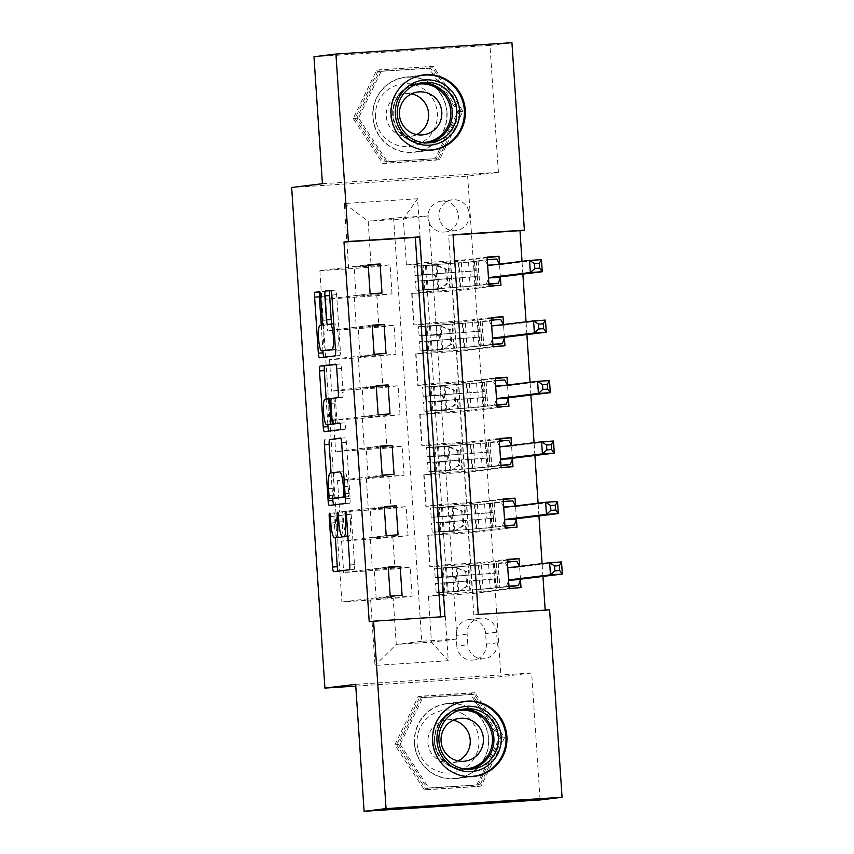 <?xml version="1.0" encoding="UTF-8"?>
<svg xmlns="http://www.w3.org/2000/svg" width="854" height="854" viewBox="0 0 854 854"><rect width="100%" height="100%" fill="white"/><g stroke="black" fill="none" stroke-linecap="round" stroke-linejoin="round"><path stroke-width="0.64" stroke-dasharray="4.27 3.2" d="M339.284 537.529A15.223 2.775 -93.7 0 1 335.579 522.669L335.142 516.136A3.331 0.608 -93.7 0 0 334.33 512.891A3.331 0.608 -93.7 0 0 333.935 516.286L335.366 537.785M338.163 571.134A4.761 0.865 -93.7 0 0 338.462 571.379L353.983 569.479A4.761 0.865 -93.7 0 0 354.527 564.622L351.175 514.172A3.331 0.608 -93.7 0 0 350.364 510.927A3.331 0.608 -93.7 0 0 349.969 514.322L350.407 520.855L346.863 521.079M347.311 536.547A15.223 2.775 -93.7 0 1 343.596 521.687L343.159 515.154A3.331 0.608 -93.7 0 0 342.347 511.909A3.331 0.608 -93.7 0 0 341.952 515.304L342.39 521.837L338.846 522.061M447.016 112.312A37.811 37.181 -97 0 1 414.51 152.236A37.811 37.181 -97 0 1 372.814 117.094A37.811 37.181 -97 0 1 405.319 77.17A37.811 37.181 -97 0 1 447.016 112.312M458.342 215.582A15.511 15.255 -97 0 1 445.009 231.968A15.511 15.255 -97 0 1 427.897 217.546A15.511 15.255 -97 0 1 441.23 201.17A15.511 15.255 -97 0 1 458.342 215.582M469.316 214.237A15.511 15.255 -97 0 1 455.983 230.623A15.511 15.255 -97 0 1 438.881 216.201A15.511 15.255 -97 0 1 452.214 199.825A15.511 15.255 -97 0 1 469.316 214.237M414.414 743.471A37.811 37.181 83 0 0 456.111 778.613A37.811 37.181 83 0 0 488.627 738.689A37.811 37.181 83 0 0 446.93 703.547A37.811 37.181 83 0 0 414.414 743.471M369.206 621.723L440.536 616.866M453.047 234.989L448.638 235.266L473.853 614.965L545.194 610.108M542.952 576.418L542.098 563.64M538.938 515.955L538.084 503.177M534.914 455.492L534.07 442.724M530.9 395.039L530.056 382.261M526.886 334.576L526.043 321.798M522.872 274.113L522.018 261.335M520.481 579.77L519.595 566.394M516.467 519.307L515.581 505.942M512.453 458.844L511.557 445.478L505.888 446.172M508.429 398.391L507.543 385.015M504.415 337.928L503.529 324.552M500.401 277.465L499.515 264.089M456.837 646.062L456.132 635.429A15.03 14.774 -97 0 1 469.049 619.556A15.03 14.774 -97 0 1 485.627 633.519L486.332 644.162A15.03 14.774 -97 0 1 473.415 660.035A15.03 14.774 -97 0 1 456.837 646.062L467.821 644.727L467.106 634.084A15.03 14.774 -97 0 1 480.033 618.211A15.03 14.774 -97 0 1 496.601 632.184L497.306 642.816A15.03 14.774 -97 0 1 484.389 658.69A15.03 14.774 -97 0 1 467.821 644.727M313.973 56.738L489.972 45.39L498.405 172.359L467.661 176.116L291.662 187.474M467.661 176.116L500.914 676.742L355.776 686.104M456.933 639.038L421.727 641.311L393.619 218.08L428.815 215.806L456.933 639.038L431.462 642.155L396.256 644.428L393.203 598.473L341.888 601.995L319.876 270.665L368.191 264.751M370.668 600.138L375.002 665.437L448.254 660.708L443.92 595.409L428.409 596.209L447.293 593.893L445.361 564.878L481.272 562.562L507.18 559.381M521.004 587.637L472.7 593.551L443.92 595.409M472.7 593.551L450.688 262.221L421.908 264.078L417.574 198.779L344.322 203.508L348.656 268.807L319.876 270.665M489.972 45.39L511.93 42.7M545.204 610.364L549.592 609.831M355.659 684.332L531.658 672.973L540.091 799.952M531.658 672.973L500.914 676.742M421.727 641.311L396.256 644.428L375.002 665.437M428.409 596.209L431.462 642.155L448.254 660.708M428.815 215.806L403.344 218.923L406.397 264.879L425.281 262.562L461.192 260.246L487.1 257.075M500.924 285.332L456.303 290.798L411.692 293.509L427.213 291.588L425.281 262.562M491.167 318.222L458.395 322.236L413.784 324.947L429.295 323.025L465.216 320.709L491.125 317.539M504.938 345.795L460.327 351.25L415.706 353.962L431.227 352.051L429.295 323.025M495.181 378.685L462.409 382.699L417.798 385.41L433.309 383.489L469.23 381.172L495.139 378.002M508.952 406.258L464.341 411.713L419.73 414.425L435.241 412.514L433.309 383.489M499.195 439.148L466.423 443.162L421.812 445.873L437.333 443.952L473.244 441.635L499.152 438.465M512.976 466.711L468.355 472.177L423.744 474.888L439.255 472.967L437.333 443.952M503.219 499.611L470.447 503.614L425.826 506.326L441.347 504.415L477.258 502.099L503.166 498.928M516.99 527.174L472.369 532.64L427.758 535.351L443.269 533.43L441.347 504.415M507.233 560.064L474.461 564.078L429.85 566.789L445.361 564.878M393.619 218.08L368.149 221.197L403.344 218.923L417.574 198.779M402.085 595.313L376.176 598.483L412.087 596.167L393.203 598.473M412.087 596.167L410.166 567.141L394.964 568.999L343.65 572.522L388.26 567.056M398.071 534.85L372.163 538.02L408.073 535.704L370.337 539.226L341.557 541.073L386.179 535.618M408.073 535.704L406.141 506.678L390.951 508.546L339.636 512.058L384.247 506.593M394.057 474.386L368.149 477.557L404.059 475.24L366.323 478.763L337.543 480.621L382.165 475.155M404.059 475.24L402.127 446.226L386.937 448.083L335.611 451.595L380.233 446.13M390.032 413.923L364.124 417.094L400.046 414.777L362.309 418.3L333.53 420.157L378.141 414.692M400.046 414.777L398.113 385.762L382.923 387.62L331.598 391.132L376.219 385.666M386.019 353.46L360.11 356.641L396.021 354.325L358.296 357.837L329.516 359.694L374.127 354.229M396.021 354.325L394.1 325.299L378.898 327.157L327.584 330.669L372.205 325.214M382.005 293.007L356.097 296.178L392.007 293.861L376.817 295.719L325.491 299.231L370.113 293.765M392.007 293.861L390.086 264.836L371.202 267.153L368.149 221.197L344.322 203.508M440.557 617.122L444.945 616.577M473.853 614.965L478.24 614.432M448.638 235.266L453.026 234.733M447.293 593.893L483.204 591.576L509.112 588.406M483.204 591.576L481.272 562.562M472.369 532.64L474.461 564.078M468.355 472.177L470.447 503.614M464.341 411.713L466.423 443.162M460.327 351.25L462.409 382.699M456.303 290.798L458.395 322.236M487.154 257.759L450.688 262.221M341.888 601.995L390.193 596.081M388.314 567.739L374.244 569.458L410.166 567.141M376.176 598.483L374.244 569.458M325.491 299.231L327.584 330.669M329.516 359.694L331.598 391.132M333.53 420.157L335.611 451.595M337.543 480.621L339.636 512.058M341.557 541.073L343.65 572.522M443.269 533.43L479.19 531.113L505.098 527.943M479.19 531.113L477.258 502.099M384.3 507.276L370.23 508.995L406.141 506.678M372.163 538.02L370.23 508.995M380.276 446.813L366.217 448.542L402.127 446.226M368.149 477.557L366.217 448.542M439.255 472.967L475.166 470.65L501.084 467.48M475.166 470.65L473.244 441.635M376.262 386.35L362.203 388.079L398.113 385.762M364.124 417.094L362.203 388.079M435.241 412.514L471.152 410.198L497.06 407.027M471.152 410.198L469.23 381.172M372.248 325.897L358.189 327.616L394.1 325.299M360.11 356.641L358.189 327.616M431.227 352.051L467.138 349.734L493.046 346.564M467.138 349.734L465.216 320.709M348.656 268.807L371.202 267.153M368.234 265.434L354.164 267.153L390.086 264.836M356.097 296.178L354.164 267.153M427.213 291.588L463.124 289.271L489.032 286.101M406.397 264.879L421.908 264.078M463.124 289.271L461.192 260.246M394.826 744.955L418.225 696.565L471.237 693.149L500.839 738.112L477.429 786.502L424.427 789.918L394.826 744.955L398.519 744.507L421.919 696.117L474.92 692.701L504.522 737.664L481.122 786.054L428.121 789.47L398.519 744.507M498.405 172.359L322.406 183.706M429.626 66.772L459.228 111.735L435.828 160.125L382.827 163.541L353.225 118.567L376.625 70.188L433.32 66.313L462.921 111.287L439.522 159.666L386.51 163.093L356.908 118.119L380.318 69.74L433.32 66.313M428.121 789.47L424.427 789.918M481.122 786.054L477.429 786.502M504.522 737.664L500.839 738.112M474.92 692.701L471.237 693.149M421.919 696.117L418.225 696.565M380.318 69.74L376.625 70.188M356.908 118.119L353.225 118.567M386.51 163.093L382.827 163.541M439.522 159.666L435.828 160.125M462.921 111.287L459.228 111.735M341.621 536.077A15.223 2.775 -93.7 0 0 342.39 521.837M342.347 511.909A3.331 0.608 -93.7 0 0 342.337 511.909L337.586 512.219M350.407 520.855A15.223 2.775 -93.7 0 1 348.656 536.387L347.888 536.483M350.364 510.927A3.331 0.608 -93.7 0 0 350.353 510.927L345.603 511.236M338.462 571.379L333.711 571.678L338.462 571.379M334.33 512.891A3.331 0.608 -93.7 0 0 334.32 512.891L329.569 513.201M333.765 504.906A4.761 0.865 -93.7 0 0 334.063 505.141L349.585 503.241A4.761 0.865 -93.7 0 0 350.129 498.394L346.414 442.361A4.761 0.865 -93.7 0 0 345.24 437.728L340.778 438.273M334.063 505.141L329.313 505.451L334.063 505.141M331.064 472.924L332.761 498.501M345.272 497.071L348.197 496.708A3.331 0.608 -93.7 0 0 348.581 493.313L348.122 486.428A15.223 2.775 -93.7 0 0 344.386 471.568L335.046 472.721A15.223 2.775 -93.7 0 0 333.295 488.242L333.754 495.128A3.331 0.608 -93.7 0 0 334.565 498.384M327.851 424.566L326.153 399.096M335.878 364.444L340.33 363.9A4.761 0.865 -93.7 0 0 340.33 363.9L340.34 363.9A4.761 0.865 -93.7 0 1 341.504 368.544L343.105 392.52L338.344 392.819M337.928 423.541A4.761 0.865 -93.7 0 1 336.764 418.898L335.718 402.992A4.761 0.865 -93.7 0 1 336.262 398.135L342.55 397.366A4.761 0.865 -93.7 0 0 343.105 392.52M339.999 423.285L344.504 422.741A3.331 0.608 -93.7 0 1 345.326 426.007A3.331 0.608 -93.7 0 1 344.941 429.381L329.164 431.313A4.761 0.865 -93.7 0 0 329.164 431.313L329.153 431.313A4.761 0.865 -93.7 0 1 328.854 431.078M335.227 423.712A4.761 0.865 -93.7 0 0 335.558 419.047L334.501 403.141A4.761 0.865 -93.7 0 0 333.338 398.498L329.729 398.935A12.725 2.316 -93.7 0 0 328.256 411.788A12.725 2.316 -93.7 0 0 331.363 424.342M326.42 350.524A12.725 2.316 -93.7 0 1 323.314 337.971A12.725 2.316 -93.7 0 1 324.787 325.118L326.484 324.904A4.761 0.865 -93.7 0 0 327.029 320.058L325.438 296.082A4.761 0.865 -93.7 0 0 324.274 291.438L319.908 291.972A4.761 0.865 -93.7 0 0 319.823 292.004M332.153 324.05A4.761 0.865 -93.7 0 0 332.377 324.189L335.003 323.869A12.725 2.316 -93.7 0 1 335.024 323.858A12.725 2.316 -93.7 0 1 338.152 336.348A12.725 2.316 -93.7 0 1 336.689 349.265L335.462 349.414M323.954 357.25A4.761 0.865 -93.7 0 0 324.253 357.484L339.775 355.584A4.761 0.865 -93.7 0 0 340.33 350.738L336.604 294.715A4.761 0.865 -93.7 0 0 335.441 290.072A4.761 0.865 -93.7 0 0 335.43 290.072L330.978 290.616M321.253 325.278L322.94 350.748M465.708 571.764L466.85 571.625L455.876 567.536L465.708 571.764L466.668 586.271L458.619 591.587L442.468 592.27L470.437 590.093L469.828 580.901L497.22 578.852L497.551 575.884L496.847 573.045L469.444 575.105L468.835 565.914L494.797 564.024L516.777 561.334M455.876 567.536L434.569 568.508L468.28 565.882L468.889 575.073L490.655 573.44L491.039 579.247L469.273 580.88L469.881 590.071L490.228 588.609L508.963 586.132M457.477 591.726L436.17 592.687L469.881 590.071M470.437 590.093L508.995 586.666M457.018 567.398L440.856 568.081L468.835 565.914M468.28 565.882L488.616 564.43L507.351 561.943M466.85 571.625L467.811 586.132L466.668 586.271M458.619 591.587L467.811 586.132M468.889 575.073L435.177 577.688L453.026 576.952C456.676 578.66 456.805 580.592 453.41 582.748L435.561 583.495L469.273 580.88M469.828 580.901L441.849 583.079L454.68 582.599C457.84 580.474 457.712 578.532 454.285 576.792L441.465 577.272L469.444 575.105M561.537 561.953L520.075 567.024A4.846 0.886 86.3 0 1 520.065 567.035A4.846 0.886 86.3 0 1 519.723 566.714L519.552 566.405M494.167 563.416L495.779 587.605M507.703 567.248L504.885 562.103M506.497 586.292L508.589 580.539M461.694 511.3L462.836 511.162L451.862 507.073L461.694 511.3L462.654 525.808L454.606 531.124L438.444 531.807L466.423 529.629L465.814 520.438L493.206 518.389L493.537 515.421L492.822 512.581L465.43 514.642L464.822 505.451L490.783 503.561L512.763 500.871M451.862 507.073L430.555 508.045L464.256 505.419L464.875 514.61L486.641 512.976L487.026 518.784L465.259 520.417L465.868 529.608L486.204 528.146L504.949 525.669M453.463 531.263L432.156 532.223L465.868 529.608M466.423 529.629L504.981 526.213M453.004 506.934L436.842 507.628L464.822 505.451M464.256 505.419L484.602 503.967L503.337 501.479M462.836 511.162L463.797 525.669L462.654 525.808M454.606 531.124L463.797 525.669M464.875 514.61L431.163 517.236L449.012 516.489C452.663 518.197 452.791 520.129 449.396 522.285L431.548 523.032L465.259 520.417M465.814 520.438L437.835 522.616L450.656 522.136C453.826 520.011 453.698 518.079 450.271 516.328L437.451 516.809L465.43 514.642M557.523 501.49L516.062 506.571A4.846 0.886 86.3 0 1 516.051 506.571A4.846 0.886 86.3 0 1 515.709 506.262L515.538 505.942M490.153 502.953L491.765 527.142M503.689 506.796L500.871 501.64M502.472 525.829L504.575 520.075M457.68 450.837L458.822 450.698L449.236 446.578L447.848 446.621L457.68 450.837L458.641 465.355L450.592 470.661L434.43 471.344L462.409 469.177L461.8 459.986L489.193 457.925L489.523 454.958L488.808 452.118L461.416 454.179L460.808 444.987L486.769 443.109L508.749 440.418M447.848 446.621L426.541 447.581L460.242 444.955L460.85 454.147L482.627 452.524L483.001 458.32L461.235 459.954L461.854 469.145L482.19 467.693L500.924 465.206M449.45 470.8L428.142 471.76L461.854 469.145M462.409 469.177L500.967 465.75M448.99 446.482L432.829 447.165L460.808 444.987M460.242 444.955L480.588 443.504L499.323 441.027M458.822 450.698L459.783 465.206L458.641 465.355M450.592 470.661L459.783 465.206M460.85 454.147L427.149 456.773L444.998 456.025C448.649 457.733 448.777 459.676 445.382 461.833L427.534 462.569L461.235 459.954M461.8 459.986L433.821 462.153L446.642 461.672C449.812 459.548 449.684 457.616 446.258 455.865L433.437 456.356L461.416 454.179M553.499 441.027L512.048 446.108A4.846 0.886 86.3 0 1 512.037 446.108A4.846 0.886 86.3 0 1 511.695 445.799M486.139 442.489L487.741 466.679M499.675 446.332L496.857 441.176M498.458 465.366L500.561 459.612M453.666 390.374L454.808 390.235L443.824 386.157L453.666 390.374L454.627 404.892L446.578 410.198L430.416 410.881L458.395 408.714L457.787 399.523L485.179 397.462L485.51 394.495L484.794 391.655L457.402 393.715L456.783 384.524L482.756 382.645L504.735 379.955M443.824 386.157L422.516 387.118L456.228 384.503L456.837 393.683L478.614 392.061L478.987 397.857L457.221 399.491L457.829 408.682L478.176 407.23L496.911 404.743M445.436 410.336L424.128 411.308L457.829 408.682M458.395 408.714L496.953 405.287M444.966 386.019L428.804 386.702L456.783 384.524M456.228 384.503L476.575 383.04L495.309 380.564M454.808 390.235L455.769 404.753L454.627 404.892M446.578 410.198L455.769 404.753M456.837 393.683L423.136 396.309L440.974 395.562C444.624 397.27 444.753 399.213 441.369 401.369L423.52 402.117L457.221 399.491M457.787 399.523L429.808 401.7L442.628 401.209C445.799 399.085 445.671 397.153 442.244 395.413L429.423 395.893L457.402 393.715M549.485 380.564L508.034 385.645A4.846 0.886 86.3 0 1 508.023 385.645A4.846 0.886 86.3 0 1 507.682 385.335L507.511 385.015M482.126 382.037L483.727 406.216M495.662 385.869L492.843 380.724M494.445 404.903L496.537 399.149M449.642 329.922L450.784 329.772L439.81 325.694L449.642 329.922L450.613 344.429L442.564 349.734L426.402 350.428L454.381 348.251L453.773 339.059L481.154 336.999L481.496 334.031L480.781 331.192L453.378 333.252L452.769 324.061L478.742 322.182L500.711 319.492M439.81 325.694L418.503 326.655L452.214 324.04L452.823 333.231L474.6 331.598L474.973 337.405L453.207 339.027L453.816 348.218L474.162 346.767L492.897 344.279M441.422 349.873L420.115 350.845L453.816 348.218M454.381 348.251L492.929 344.824M440.952 325.555L424.79 326.239L452.769 324.061M452.214 324.04L472.55 322.577L491.296 320.101M450.784 329.772L451.755 344.29L450.613 344.429M442.564 349.734L451.755 344.29M452.823 333.231L419.111 335.846L436.96 335.099C440.611 336.818 440.739 338.75 437.344 340.906L419.506 341.653L453.207 339.027M453.773 339.059L425.794 341.237L438.614 340.746C441.785 338.622 441.657 336.689 438.23 334.949L425.399 335.43L453.378 333.252M545.471 320.111L504.009 325.182A4.846 0.886 86.3 0 1 503.668 324.872L503.486 324.563M478.112 321.574L479.713 345.753M491.648 325.406L488.819 320.261M490.431 344.44L492.523 338.696M461.662 713.293A31.513 30.979 -97 0 1 475.827 755.502A31.513 30.979 -97 0 1 434.355 769.742A31.513 30.979 -97 0 1 420.189 727.523A31.513 30.979 -97 0 1 461.662 713.293M458.128 760.914A21.574 21.211 -97 0 1 428.121 737.728A21.574 21.211 -97 0 1 453.154 720.242M452.737 705.18A37.576 36.935 83 0 0 432.135 738.817A37.576 36.935 83 0 0 452.812 772.582A37.576 36.935 83 0 0 461.363 775.635M467.8 707.432A37.576 36.935 83 0 0 446.952 703.792A37.576 36.935 83 0 0 415.076 734.718A37.576 36.935 83 0 0 435.241 774.738A37.576 36.935 83 0 0 456.089 778.378A37.576 36.935 83 0 0 487.965 747.442A37.576 36.935 83 0 0 467.8 707.432M400.163 744.4L428.847 787.964L480.204 784.655L502.878 737.771L474.194 694.206L422.837 697.515L400.163 744.4L396.651 744.827L425.335 788.391L476.692 785.082L499.366 738.198L470.682 694.633L419.325 697.942L396.651 744.827M428.847 787.964L425.335 788.391M480.204 784.655L476.692 785.082M502.878 737.771L499.366 738.198M474.194 694.206L470.682 694.633M422.837 697.515L419.325 697.942M375.482 117.126A31.513 30.979 -97 0 1 404.316 83.692A31.513 30.979 -97 0 1 437.323 113.134A31.513 30.979 -97 0 1 408.49 146.568A31.513 30.979 -97 0 1 375.482 117.126M416.528 134.537A21.574 21.211 -97 0 1 386.275 116.368A21.574 21.211 -97 0 1 411.543 93.865M411.137 78.803A37.576 36.935 83 0 0 390.62 114.927A37.576 36.935 83 0 0 419.762 149.247M373.049 117.083A37.576 36.935 83 0 0 414.478 151.991A37.576 36.935 83 0 0 446.781 112.322A37.576 36.935 83 0 0 405.351 77.404A37.576 36.935 83 0 0 373.049 117.083M438.593 158.268L461.277 111.394L432.594 67.818L381.236 71.138L358.563 118.012L387.246 161.587L435.081 158.705L457.755 111.821L429.082 68.245L377.724 71.565L355.05 118.45L383.724 162.014L435.081 158.705M461.277 111.394L457.755 111.821M432.594 67.818L429.082 68.245M381.236 71.138L377.724 71.565M358.563 118.012L355.05 118.45M387.246 161.587L383.724 162.014M445.628 269.458L446.77 269.32L436.938 265.092L435.796 265.231L445.628 269.458L446.599 283.966L438.54 289.282L422.388 289.965L450.368 287.787L449.748 278.596L477.14 276.536L477.482 273.579L476.767 270.739L449.364 272.789L448.756 263.598L474.728 261.719L496.697 259.029M435.796 265.231L414.489 266.192L448.201 263.576L448.809 272.768L470.575 271.134L470.96 276.942L449.193 278.575L449.802 287.755L470.148 286.303L488.883 283.827M437.397 289.421L416.101 290.381L449.802 287.755M450.368 287.787L488.915 284.361M436.938 265.092L420.776 265.775L448.756 263.598M448.201 263.576L468.536 262.114L487.271 259.637M446.77 269.32L447.731 283.827L446.599 283.966M438.54 289.282L447.731 283.827M448.809 272.768L415.097 275.383L432.946 274.636C436.597 276.354 436.725 278.287 433.33 280.443L415.482 281.19L449.193 278.575M449.748 278.596L421.769 280.774L434.601 280.293C437.76 278.158 437.632 276.226 434.206 274.486L421.385 274.967L449.364 272.789M541.457 259.648L499.996 264.719A4.846 0.886 86.3 0 1 499.985 264.719A4.846 0.886 86.3 0 1 499.643 264.409L499.473 264.099M474.087 261.11L475.699 285.289M487.623 264.943L484.805 259.797M486.417 283.976L488.509 278.233M333.935 516.286L330.391 516.521M349.969 514.322L346.425 514.556M341.952 515.304L338.408 515.538M412.012 293.445L414.105 324.883M416.026 353.908L418.118 385.346M420.051 414.371L422.132 445.809M424.064 474.835L426.146 506.273M428.078 535.298L430.17 566.736M392.883 537.561L394.964 568.999M388.858 477.098L390.951 508.546M384.844 416.645L386.937 448.083M380.831 356.182L382.923 387.62M376.817 295.719L378.898 327.157M370.337 539.226L372.429 570.664M443.589 534.497L445.681 565.935M439.575 474.034L441.667 505.472M366.323 478.763L368.416 510.201M435.561 413.571L437.654 445.009M362.309 418.3L364.391 449.738M431.548 353.108L433.629 384.556M358.296 357.837L360.377 389.275M427.534 292.655L429.615 324.093M354.271 297.373L356.364 328.811M497.306 642.816L486.332 644.162M496.601 632.184L485.627 633.519M467.106 634.084L456.132 635.429M335.579 522.669L330.818 522.979M343.159 515.154L338.408 515.464M343.596 521.687L338.835 521.997M348.656 536.387L347.877 536.429M351.175 514.172L346.425 514.482M354.527 564.622L349.777 564.932M353.983 569.479L349.233 569.778M335.142 516.136L330.391 516.446M346.414 442.361L341.653 442.671M350.129 498.394L345.379 498.693M349.585 503.241L344.824 503.55M333.754 495.128L328.993 495.437M348.197 496.708L345.251 496.9M348.581 493.313L345.037 493.548M348.122 486.428L344.578 486.663M335.046 472.721L330.284 473.02M333.295 488.242L328.534 488.552M341.504 368.544L336.754 368.843M342.55 397.366L337.8 397.676M336.262 398.135L331.501 398.444M335.718 402.992L330.957 403.301M336.764 418.898L332.014 419.207M344.941 429.381L340.18 429.69M329.729 398.935L324.968 399.245M335.558 419.047L332.014 419.271M334.501 403.141L330.957 403.366M325.438 296.082L320.688 296.381M327.029 320.058L322.278 320.357M326.484 324.904L321.723 325.214M324.787 325.118L320.026 325.427M336.689 349.265L335.451 349.35M335.43 290.072L330.69 290.371M336.604 294.715L331.843 295.014M340.33 350.738L335.569 351.037M339.775 355.584L335.024 355.894M491.039 579.247L497.22 578.852M456.121 567.643L457.712 591.587M458.854 591.448L457.264 567.504M438.454 583.453L439.063 592.644M444.859 592.228L444.251 583.047M489.609 579.418L490.228 588.609M498.031 563.277L499.643 587.456M488.616 564.43L489.225 573.621M496.409 588.214L495.8 579.023M495.416 573.215L494.797 564.024M479.446 580.197L480.055 589.377M478.453 565.199L479.062 574.39M480.621 589.409L480.012 580.218M479.628 574.411L479.009 565.22M437.461 568.454L438.07 577.646M443.866 577.24L443.258 568.049M447.624 583.068L448.233 592.26M454.029 591.854L453.421 582.663M446.621 568.07L447.229 577.261M453.026 576.856L452.417 567.664M496.355 563.298L497.967 587.488M520.075 567.024L508.183 567.793L520.065 567.035M519.723 566.714L513.927 567.099M454.285 576.792L453.026 576.952M487.026 518.784L493.206 518.389M452.108 507.18L453.698 531.124M454.84 530.985L453.25 507.041M434.44 522.99L435.049 532.181M440.845 531.775L440.237 522.584M485.595 518.954L486.204 528.146M494.018 502.814L495.63 526.993M484.602 503.967L485.211 513.158M492.395 527.751L491.787 518.559M491.392 512.752L490.783 503.561M475.432 519.734L476.041 528.925M474.44 504.735L475.048 513.927M476.607 528.946L475.998 519.755M475.603 513.959L474.995 504.767M433.448 508.002L434.056 517.182M439.853 516.777L439.244 507.586M443.6 522.605L444.219 531.796M450.015 531.391L449.396 522.2M442.607 507.618L443.215 516.809M449.012 516.392L448.403 507.201M492.342 502.846L493.943 527.025M516.062 506.571L504.17 507.329L516.051 506.571M515.709 506.262L509.902 506.635M450.271 516.328L449.012 516.489M486.641 512.976L492.822 512.581L486.641 512.976M483.001 458.32L489.193 457.925M448.094 446.727L449.684 470.661M450.816 470.522L449.236 446.578M430.427 462.526L431.035 471.718M436.832 471.312L436.223 462.121M481.581 458.502L482.19 467.693M490.004 442.351L491.605 466.54M480.588 443.504L481.197 452.695M488.381 467.287L487.762 458.096M487.378 452.3L486.769 443.109M471.419 459.271L472.027 468.462M470.426 444.272L471.034 453.463M472.593 468.483L471.974 459.292M471.589 453.495L470.981 444.304M429.434 447.539L430.042 456.73M435.839 456.314L435.23 447.122M439.586 462.142L440.194 471.333M445.991 470.928L445.382 461.736M438.593 447.154L439.202 456.346M444.998 455.929L444.39 446.738M488.328 442.383L489.929 466.562M500.145 446.877L512.037 446.108L500.156 446.877M446.258 455.865L444.998 456.025M478.987 397.857L485.179 397.462M444.069 386.264L445.66 410.208M446.802 410.059L445.212 386.125M426.413 402.074L427.021 411.254M432.818 410.849L432.209 401.658M477.567 398.039L478.176 407.23M485.99 381.887L487.591 406.077M476.575 383.04L477.183 392.232M484.357 406.824L483.748 397.633M483.364 391.837L482.756 382.645M467.405 398.807L468.013 407.998M466.401 383.809L467.021 393M468.568 408.02L467.96 398.839M467.576 393.032L466.967 383.841M425.409 387.075L426.029 396.267M431.825 395.85L431.206 386.659M435.572 401.69L436.18 410.881M441.977 410.464L441.369 401.273M434.579 386.691L435.188 395.882M440.984 395.466L440.376 386.286M484.314 381.919L485.915 406.109M508.034 385.645L496.142 386.414L508.023 385.645M507.682 385.335L501.874 385.709M442.244 395.413L440.974 395.562M474.973 337.405L481.154 336.999M440.056 325.801L441.646 349.745M442.788 349.606L441.198 325.662M422.399 341.611L423.008 350.802M428.804 350.386L428.196 341.194M473.554 337.576L474.162 346.767M481.976 321.424L483.577 345.614M472.55 322.577L473.169 331.768M480.343 346.361L479.734 337.181M479.35 331.373L478.742 322.182M463.38 338.344L464 347.535M462.388 323.356L462.996 332.537M464.555 347.567L463.946 338.376M463.562 332.569L462.953 323.378M421.396 326.612L422.004 335.803M427.801 335.398L427.192 326.207M431.558 341.226L432.167 350.418M437.963 350.001L437.355 340.81M430.565 326.228L431.174 335.419M436.97 335.014L436.362 325.822M480.29 321.456L481.902 345.646M504.009 325.182L492.117 325.95L504.009 325.182M503.668 324.872L497.861 325.246M438.23 334.949L436.96 335.099M480.781 331.192L474.6 331.598L480.77 331.203M470.031 769.251A30.296 29.794 -97 0 1 434.686 734.419A30.296 29.794 -97 0 1 462.687 709.279M456.975 711.072A29.303 28.812 83 0 0 464.053 768.899M428.43 142.874A30.296 29.794 -97 0 1 392.733 115.087A30.296 29.794 -97 0 1 421.086 82.902M415.364 84.685A29.303 28.812 83 0 0 422.442 142.511M470.96 276.942L477.14 276.536M436.042 265.338L437.632 289.282M438.775 289.143L437.184 265.199M418.375 281.147L418.994 290.339M424.79 289.922L424.171 280.731M469.54 277.112L470.148 286.303M477.952 260.961L479.564 285.151M468.536 262.114L469.145 271.305M476.329 285.909L475.721 276.717M475.336 270.91L474.728 261.719M459.367 277.881L459.975 287.072M458.374 262.893L458.982 272.084M460.541 287.104L459.932 277.913M459.548 272.106L458.929 262.915M417.382 266.149L417.99 275.34M423.787 274.935L423.178 265.743M427.544 280.763L428.153 289.954M433.949 289.538L433.341 280.358M426.541 265.765L427.16 274.956M432.957 274.55L432.337 265.359M476.276 260.993L477.888 285.183M499.996 264.719L488.104 265.487L499.985 264.719M499.643 264.409L493.847 264.783M434.206 274.486L432.946 274.636M470.575 271.134L476.756 270.739L470.575 271.134M432.775 149.994L414.51 152.236M455.983 230.623L445.009 231.968M474.386 776.382L456.111 778.613M465.195 701.315L446.93 703.547M427.758 535.351L429.85 566.789M423.744 474.888L425.826 506.326M419.73 414.425L421.812 445.873M415.706 353.962L417.798 385.41M411.692 293.509L413.784 324.947M484.389 658.69L473.415 660.035M480.033 618.211L469.049 619.556M452.214 199.825L441.23 201.17M423.595 74.928L405.319 77.17M335.441 290.072L330.679 290.371M436.17 592.687L435.561 583.495M442.468 592.27L441.849 583.079M435.177 577.688L434.569 568.508M441.465 577.272L440.856 568.081M498.213 563.245L499.814 587.424M432.156 532.223L431.548 523.032M438.444 531.807L437.835 522.616M431.163 517.236L430.555 508.045M437.451 516.809L436.842 507.628M494.188 502.782L495.8 526.961M428.142 471.76L427.534 462.569M434.43 471.344L433.821 462.153M427.149 456.773L426.541 447.581M433.437 456.356L432.829 447.165M490.175 442.319L491.787 466.508M424.128 411.308L423.52 402.117M430.416 410.881L429.808 401.7M423.136 396.309L422.516 387.118M429.423 395.893L428.804 386.702M486.161 381.855L487.773 406.045M420.115 350.845L419.506 341.653M426.402 350.428L425.794 341.237M419.111 335.846L418.503 326.655M425.399 335.43L424.79 326.239M482.147 321.392L483.748 345.582M464.854 761.181L451.67 762.803M472.326 769.059L467.757 769.625C461.854 770.308 456.239 769.326 450.891 766.678C424.545 755.299 431.9 711.243 460.391 709.471L464.96 708.916M461.053 702.063L446.952 703.792M470.18 776.649L456.089 778.378M459.612 718.363L446.428 719.975M418.012 91.976L404.817 93.588M430.726 142.682L426.146 143.237C407.144 143.515 395.989 134.142 392.68 115.098C393.064 97.399 401.764 86.734 418.78 83.094L423.36 82.528M428.58 150.272L414.478 151.991M419.453 75.686L405.351 77.404M423.253 134.804L410.059 136.416M416.101 290.381L415.482 281.19M422.388 289.965L421.769 280.774M415.097 275.383L414.489 266.192M421.385 274.967L420.776 265.775M478.133 260.94L479.734 285.119"/><path stroke-width="1.28" d="M329.569 513.201A3.331 0.608 -93.7 0 0 329.185 516.595L332.537 567.035A4.761 0.865 -93.7 0 0 333.7 571.678L349.233 569.778A4.761 0.865 -93.7 0 0 349.777 564.932L346.425 514.482A3.331 0.608 -93.7 0 0 345.603 511.236A3.331 0.608 -93.7 0 0 345.219 514.631L345.646 521.164A15.223 2.775 -93.7 0 1 343.906 536.686L342.603 536.846A15.223 2.775 -93.7 0 1 342.582 536.846A15.223 2.775 -93.7 0 1 338.835 521.997L338.408 515.464A3.331 0.608 -93.7 0 0 337.586 512.219A3.331 0.608 -93.7 0 0 337.202 515.613L337.629 522.136A15.223 2.775 -93.7 0 1 335.878 537.668L334.587 537.828A15.223 2.775 -93.7 0 1 334.565 537.828A15.223 2.775 -93.7 0 1 330.818 522.979L330.391 516.446A3.331 0.608 -93.7 0 0 329.569 513.201L329.569 513.201M465.291 110.07A37.811 37.181 -97 0 1 432.775 149.994A37.811 37.181 -97 0 1 391.079 114.863A37.811 37.181 -97 0 1 423.595 74.928A37.811 37.181 -97 0 1 465.291 110.07M506.892 736.458A37.811 37.181 -97 0 1 474.386 776.382A37.811 37.181 -97 0 1 432.69 741.24A37.811 37.181 -97 0 1 465.195 701.315A37.811 37.181 -97 0 1 506.892 736.458M320.688 296.381A4.761 0.865 -93.7 0 0 319.513 291.737A4.761 0.865 -93.7 0 0 319.503 291.748L315.147 292.271A4.761 0.865 -93.7 0 0 314.603 297.128L318.328 353.15A4.761 0.865 -93.7 0 0 319.492 357.794L335.024 355.894A4.761 0.865 -93.7 0 0 335.569 351.037L331.843 295.014A4.761 0.865 -93.7 0 0 330.679 290.371L325.406 291.022A4.761 0.865 -93.7 0 0 324.862 295.868L326.452 319.844A4.761 0.865 -93.7 0 0 327.626 324.488L330.242 324.168A12.725 2.316 -93.7 0 1 330.263 324.168A12.725 2.316 -93.7 0 1 333.391 336.657A12.725 2.316 -93.7 0 1 331.928 349.574L321.712 350.823A12.725 2.316 -93.7 0 0 321.712 350.823A12.725 2.316 -93.7 0 1 318.563 338.344A12.725 2.316 -93.7 0 1 320.026 325.427L321.723 325.214A4.761 0.865 -93.7 0 0 322.278 320.357L320.688 296.381M562.049 797.262L540.091 799.952L364.092 811.3L355.659 684.332L324.915 688.089L291.662 187.474L322.406 183.706L313.973 56.738L335.932 54.048L511.93 42.7L524.377 230.132L453.026 234.733L478.24 614.432L549.592 609.831L562.049 797.262L386.051 808.61L373.593 621.178L444.945 616.577L419.73 236.878L348.379 241.479L335.932 54.048M364.092 811.3L386.051 808.61M440.536 616.866L415.332 237.423L343.981 242.024L369.206 621.723L373.593 621.178M343.981 242.024L348.379 241.479M324.958 439.927A4.761 0.865 -93.7 0 0 324.413 444.785L328.128 500.807A4.761 0.865 -93.7 0 0 329.302 505.451L344.824 503.55A4.761 0.865 -93.7 0 0 345.379 498.693L341.653 442.671A4.761 0.865 -93.7 0 0 340.49 438.027L329.719 439.629A4.761 0.865 -93.7 0 0 329.164 444.475L331.064 472.924M323.228 426.979L319.513 370.956A4.761 0.865 -93.7 0 1 320.058 366.099L335.569 364.199A4.761 0.865 -93.7 0 0 335.569 364.199L335.569 364.199A4.761 0.865 -93.7 0 1 336.754 368.843L338.344 392.819A4.761 0.865 -93.7 0 1 337.8 397.676L331.501 398.444A4.761 0.865 -93.7 0 0 330.957 403.301L332.014 419.207A4.761 0.865 -93.7 0 0 333.177 423.851A4.761 0.865 -93.7 0 0 333.188 423.851L339.743 423.04A3.331 0.608 -93.7 0 0 339.743 423.04L339.743 423.04A3.331 0.608 -93.7 0 1 340.565 426.306A3.331 0.608 -93.7 0 1 340.18 429.69L324.403 431.622A4.761 0.865 -93.7 0 1 323.228 426.979L327.989 426.669L327.851 424.566M402.085 595.313L400.152 566.287L388.26 567.056L390.193 596.081L402.085 595.313M398.071 534.85L396.139 505.824L384.247 506.593L386.179 535.618L398.071 534.85M394.057 474.386L392.125 445.361L380.233 446.13L382.165 475.155L394.057 474.386M390.032 413.923L388.111 384.908L376.219 385.666L378.141 414.692L390.032 413.923M386.019 353.46L384.097 324.445L372.205 325.214L374.127 354.229L386.019 353.46M382.005 293.007L380.083 263.982L368.191 264.751L370.113 293.765L382.005 293.007M545.194 610.108L542.952 576.418M542.098 563.64L538.938 515.955M538.084 503.177L534.914 455.492M534.07 442.724L530.9 395.039M530.056 382.261L526.886 334.576M526.043 321.798L522.872 274.113M522.018 261.335L519.99 230.665L453.047 234.989M519.595 566.394L519.072 558.623L507.18 559.381L509.112 588.406L521.004 587.637L520.481 579.77M515.581 505.942L515.058 498.16L503.166 498.928L505.098 527.943L516.99 527.174L516.467 519.307M499.323 441.027L508.749 440.418L511.525 445.478L511.044 437.696L499.152 438.465L501.084 467.48L512.976 466.711L512.453 458.844M507.543 385.015L507.03 377.233L495.139 378.002L497.06 407.027L508.952 406.258L508.429 398.391M503.529 324.552L503.017 316.77L491.125 317.539L493.046 346.564L504.938 345.795L504.415 337.928M499.515 264.089L498.992 256.307L487.1 257.075L489.032 286.101L500.924 285.332L500.401 277.465M324.915 688.089L355.776 686.104M519.99 230.665L524.377 230.132M415.332 237.423L419.73 236.878M519.072 558.623L507.233 560.064M515.058 498.16L503.219 499.611M511.044 437.696L499.195 439.148M507.03 377.233L495.181 378.685M503.017 316.77L491.167 318.222M498.992 256.307L487.154 257.759M400.152 566.287L388.314 567.739M396.139 505.824L384.3 507.276M392.125 445.361L380.276 446.813M388.111 384.908L376.262 386.35M384.097 324.445L372.248 325.897M380.083 263.982L368.234 265.434M334.565 537.828L339.316 537.529A15.223 2.775 -93.7 0 0 339.316 537.529A15.223 2.775 -93.7 0 0 339.348 537.518L334.587 537.828M341.621 536.077A15.223 2.775 -93.7 0 1 340.639 537.369L339.348 537.518M342.582 536.846L347.332 536.547A15.223 2.775 -93.7 0 0 347.332 536.547A15.223 2.775 -93.7 0 0 347.364 536.536L342.603 536.846M335.366 537.785L337.287 566.736A4.761 0.865 -93.7 0 0 338.163 571.134M340.778 438.273L329.719 439.629M332.761 498.501L332.889 500.497A4.761 0.865 -93.7 0 0 333.765 504.906M328.993 495.437A3.331 0.608 -93.7 0 0 329.815 498.683L343.436 497.017A3.331 0.608 -93.7 0 0 343.82 493.623L343.361 486.737A15.223 2.775 -93.7 0 0 339.625 471.878A15.223 2.775 -93.7 0 0 339.593 471.878L330.284 473.02A15.223 2.775 -93.7 0 0 328.534 488.552L328.993 495.437M334.565 498.384L334.565 498.384A3.331 0.608 -93.7 0 0 334.576 498.384L345.272 497.071M326.153 399.096L324.264 370.647L319.513 370.956M335.878 364.444L324.808 365.8A4.761 0.865 -93.7 0 0 324.264 370.647M337.949 423.541L337.938 423.541A4.761 0.865 -93.7 0 0 337.938 423.541A4.761 0.865 -93.7 0 0 337.949 423.541L339.999 423.285M324.968 399.245A12.725 2.316 -93.7 0 0 323.506 412.162A12.725 2.316 -93.7 0 0 326.634 424.651A12.725 2.316 -93.7 0 0 326.655 424.641L330.263 424.203A4.761 0.865 -93.7 0 0 330.808 419.357L329.751 403.451A4.761 0.865 -93.7 0 0 328.576 398.807L324.968 399.245M331.363 424.342A12.725 2.316 -93.7 0 0 331.395 424.342A12.725 2.316 -93.7 0 0 331.416 424.342L335.014 423.894A4.761 0.865 -93.7 0 0 335.227 423.712M327.989 426.669A4.761 0.865 -93.7 0 0 328.854 431.078M335.462 349.414L326.474 350.514M330.978 290.616L330.167 290.712A4.761 0.865 -93.7 0 0 329.623 295.569L331.213 319.545A4.761 0.865 -93.7 0 0 332.153 324.05M322.94 350.748L323.079 352.841A4.761 0.865 -93.7 0 0 323.954 357.25M319.823 292.004A4.761 0.865 -93.7 0 0 319.364 296.818L321.253 325.278M508.995 586.666L518.389 585.524L520.577 579.514A4.846 0.886 86.3 0 1 520.876 579.119L562.338 574.048L550.446 574.817L549.645 562.722L508.183 567.793A4.846 0.886 86.3 0 1 508.173 567.793A4.846 0.886 86.3 0 1 507.831 567.483L507.703 567.248M508.963 586.132L518.389 585.524M507.351 561.943L516.777 561.334L519.552 566.405M554.588 565.978L549.645 562.722L561.537 561.953L562.338 574.048L559.669 570.504L559.349 565.668L554.588 565.978L554.919 570.814L559.669 570.504M508.589 580.539L508.685 580.282A4.846 0.886 86.3 0 1 508.995 579.887L550.446 574.817L554.919 570.814M561.537 561.953L559.349 565.668M504.981 526.213L514.364 525.061L516.563 519.051A4.846 0.886 86.3 0 1 516.862 518.656L558.324 513.585L546.432 514.354L545.631 502.259L504.17 507.329A4.846 0.886 86.3 0 1 504.159 507.34A4.846 0.886 86.3 0 1 503.817 507.02L503.689 506.796M504.949 525.669L514.364 525.061M503.337 501.479L512.763 500.871L515.538 505.942M550.574 505.515L545.631 502.259L557.523 501.49L558.324 513.585L555.655 510.051L555.335 505.205L550.574 505.515L550.894 510.35L555.655 510.051M504.575 520.075L504.671 519.819A4.846 0.886 86.3 0 1 504.97 519.424L546.432 514.354L550.894 510.35M557.523 501.49L555.335 505.205M500.967 465.75L510.35 464.597L512.549 458.587A4.846 0.886 86.3 0 1 512.848 458.203L554.31 453.122L542.418 453.89L541.607 441.796L500.156 446.877A4.846 0.886 86.3 0 1 500.145 446.877A4.846 0.886 86.3 0 1 499.803 446.567L499.675 446.332M500.924 465.206L510.35 464.597M546.56 445.051L541.607 441.796L553.499 441.027L554.31 453.122L551.641 449.588L551.321 444.753L546.56 445.051L546.88 449.887L551.641 449.588M500.561 459.612L500.657 459.356A4.846 0.886 86.3 0 1 500.956 458.961L542.418 453.89L546.88 449.887M553.499 441.027L551.321 444.753M496.953 405.287L506.337 404.134L508.525 398.124A4.846 0.886 86.3 0 1 508.835 397.74L550.286 392.659L538.394 393.427L537.593 381.332L496.142 386.414A4.846 0.886 86.3 0 1 496.131 386.414A4.846 0.886 86.3 0 1 495.79 386.104L495.662 385.869M496.911 404.743L506.337 404.134M495.309 380.564L504.735 379.955L507.511 385.015M542.546 384.599L537.593 381.332L549.485 380.564L550.286 392.659L547.627 389.125L547.297 384.289L542.546 384.599L542.866 389.435L547.627 389.125M496.537 399.149L496.633 398.893A4.846 0.886 86.3 0 1 496.943 398.508L538.394 393.427L542.866 389.435M549.485 380.564L547.297 384.289M492.929 344.824L502.323 343.671L504.511 337.661A4.846 0.886 86.3 0 1 504.821 337.277L546.272 332.195L534.38 332.964L533.579 320.88L492.117 325.95A4.846 0.886 86.3 0 1 491.776 325.641L491.648 325.406M492.897 344.279L502.323 343.671M491.296 320.101L500.711 319.492L503.486 324.563M538.532 324.136L533.579 320.88L545.471 320.111L546.272 332.195L543.603 328.662L543.283 323.826L538.532 324.136L538.853 328.971L543.603 328.662M492.523 338.696L492.619 338.43A4.846 0.886 86.3 0 1 492.929 338.045L534.38 332.964L538.853 328.971M545.471 320.111L543.283 323.826M483.257 709.621A32.719 32.174 -97 0 1 497.978 753.463A32.719 32.174 -97 0 1 454.915 768.248A32.719 32.174 -97 0 1 440.194 724.405A32.719 32.174 -97 0 1 483.257 709.621M455.524 766.123A30.296 29.794 83 0 0 498.031 744.122A30.296 29.794 83 0 0 464.96 708.916A30.296 29.794 83 0 0 455.524 766.123M453.154 720.242A21.574 21.211 -97 0 1 458.128 760.914M471.579 720.445A21.574 21.211 -97 0 1 464.854 761.181A21.574 21.211 -97 0 1 441.315 736.116A21.574 21.211 -97 0 1 471.579 720.445M461.363 775.635A37.576 36.935 83 0 0 473.65 776.222A37.576 36.935 83 0 0 505.525 745.296A37.576 36.935 83 0 0 485.36 705.276A37.576 36.935 83 0 0 464.523 701.636A37.576 36.935 83 0 0 452.737 705.18M395.37 114.617A32.719 32.174 -97 0 1 425.313 79.902A32.719 32.174 -97 0 1 459.591 110.476A32.719 32.174 -97 0 1 429.647 145.201A32.719 32.174 -97 0 1 395.37 114.617M456.773 110.689A30.296 29.794 83 0 0 423.36 82.528A30.296 29.794 83 0 0 397.313 114.521A30.296 29.794 83 0 0 430.726 142.682A30.296 29.794 83 0 0 456.773 110.689M411.543 93.865A21.574 21.211 -97 0 1 416.528 134.537M399.458 114.756A21.574 21.211 -97 0 1 418.012 91.976A21.574 21.211 -97 0 1 441.796 112.023A21.574 21.211 -97 0 1 423.253 134.804A21.574 21.211 -97 0 1 399.458 114.756M419.762 149.247A37.576 36.935 83 0 0 432.049 149.845A37.576 36.935 83 0 0 464.352 110.177A37.576 36.935 83 0 0 422.911 75.259A37.576 36.935 83 0 0 411.137 78.803M488.915 284.361L498.309 283.218L500.497 277.208A4.846 0.886 86.3 0 1 500.807 276.813L542.258 271.743L530.366 272.501L529.565 260.417L488.104 265.487A4.846 0.886 86.3 0 1 488.093 265.487A4.846 0.886 86.3 0 1 487.751 265.178L487.623 264.943M488.883 283.827L498.309 283.218M487.271 259.637L496.697 259.029L499.473 264.099M534.508 263.672L529.565 260.417L541.457 259.648L542.258 271.743L539.589 268.199L539.269 263.363L534.508 263.672L534.839 268.508L539.589 268.199M488.509 278.233L488.605 277.966A4.846 0.886 86.3 0 1 488.915 277.582L530.366 272.501L534.839 268.508M541.457 259.648L539.269 263.363M330.391 516.521L329.185 516.595M346.425 514.556L345.219 514.631M338.408 515.538L337.202 515.613M340.639 537.369L335.878 537.668M338.846 522.061L337.629 522.136M347.877 536.429L343.906 536.686M346.863 521.079L345.646 521.164M337.287 566.736L332.537 567.035M332.889 500.497L328.128 500.807M329.164 444.475L324.413 444.785M345.251 496.9L343.436 497.017M345.037 493.548L343.82 493.623M344.578 486.663L343.361 486.737M324.808 365.8L320.058 366.099M335.014 423.894L330.263 424.203M332.014 419.271L330.808 419.357M330.957 403.366L329.751 403.451M331.299 398.626L328.587 398.807L331.299 398.626M335.451 349.35L331.928 349.574M333.765 323.944L330.295 324.168L333.765 323.944M331.213 319.545L326.452 319.844M329.623 295.569L324.862 295.868M330.167 290.712L325.406 291.022M323.079 352.841L318.328 353.15M319.364 296.818L314.603 297.128M319.812 291.972L315.147 292.271M520.577 579.514L508.685 580.282M520.876 579.119L508.995 579.887M513.927 567.099L507.831 567.483M516.563 519.051L504.671 519.819M516.862 518.656L504.97 519.424M509.902 506.635L503.817 507.02M512.549 458.587L500.657 459.356M512.848 458.203L500.956 458.961M505.888 446.172L499.803 446.567M508.525 398.124L496.633 398.893M508.835 397.74L496.943 398.508M501.874 385.709L495.79 386.104M504.511 337.661L492.619 338.43M504.821 337.277L492.929 338.045M497.861 325.246L491.776 325.641M462.687 709.279A30.296 29.794 -97 0 1 470.031 769.251M464.053 768.899A29.303 28.812 83 0 0 476.329 713.346A29.303 28.812 83 0 0 456.975 711.072M421.086 82.902A30.296 29.794 -97 0 1 428.43 142.874M422.442 142.511A29.303 28.812 83 0 0 450.784 111.362A29.303 28.812 83 0 0 415.364 84.685M500.497 277.208L488.605 277.966M500.807 276.813L488.915 277.582M493.847 264.783L487.751 265.178M464.523 701.636L461.053 702.063M473.65 776.222L470.18 776.649M432.049 149.845L428.58 150.272M422.911 75.259L419.453 75.686"/></g></svg>
